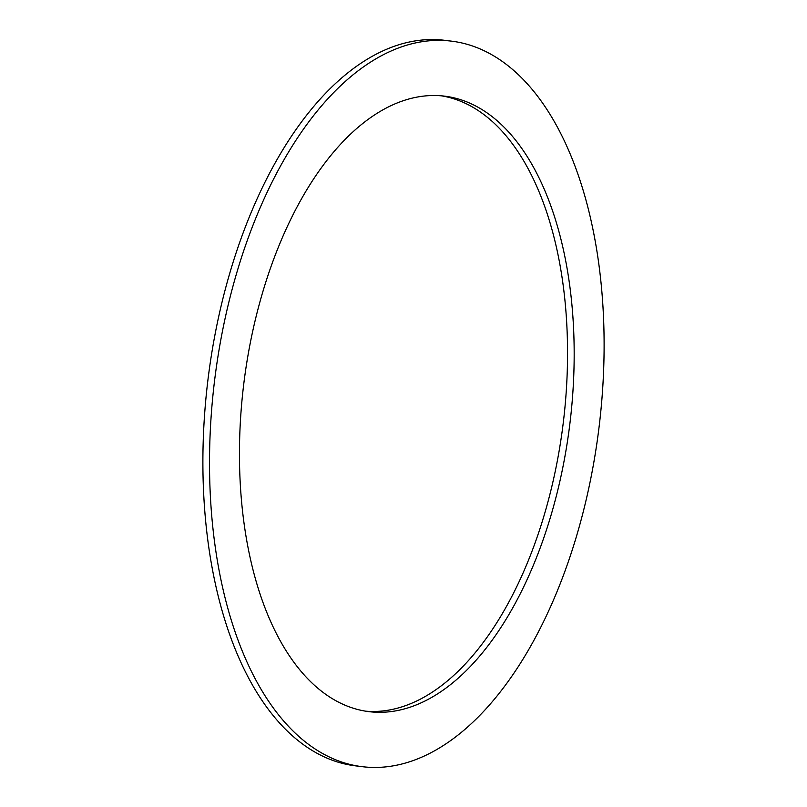 <?xml version="1.0" encoding="UTF-8"?>
<svg xmlns="http://www.w3.org/2000/svg" width="807" height="807" viewBox="0 0 807 807"><rect width="100%" height="100%" fill="white"/><g stroke="black" fill="none" stroke-linecap="round" stroke-linejoin="round"><path stroke-width="1.21" d="M468.837 44.809A365.5 193.65 97 0 0 451.638 41.167A365.5 193.65 97 0 0 216.851 363.755A365.5 193.65 97 0 0 344.781 763.019A365.5 193.65 97 0 0 361.99 766.65A365.5 193.65 97 0 0 596.777 444.062A365.5 193.65 97 0 0 468.837 44.809M565.747 451.809A310.07 164.285 -83 0 1 368.789 711.633A310.07 164.285 -83 0 1 247.88 356.008A310.07 164.285 -83 0 1 444.839 96.184A310.07 164.285 -83 0 1 565.747 451.809M361.99 766.65L355.362 765.833A365.5 193.65 -83 0 1 338.163 762.191A365.5 193.65 -83 0 1 210.224 362.938A365.5 193.65 -83 0 1 445.01 40.35L451.638 41.167M441.52 95.841A310.07 164.285 -83 0 1 559.12 450.992A310.07 164.285 -83 0 1 365.48 711.159"/></g></svg>
